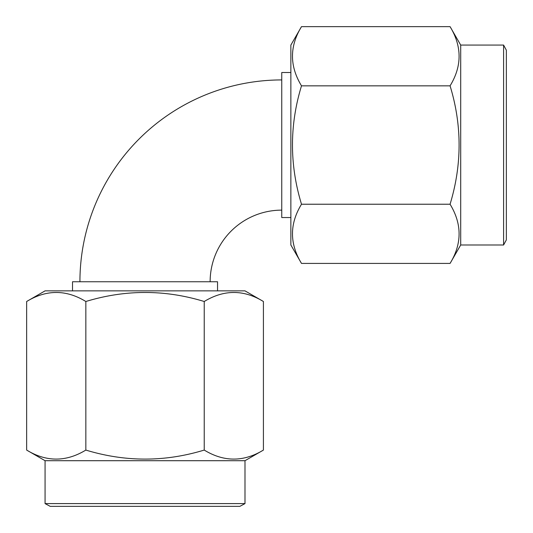 <?xml version="1.0" encoding="UTF-8"?>
<svg xmlns="http://www.w3.org/2000/svg" width="533" height="533" viewBox="0 0 533 533"><rect width="100%" height="100%" fill="white"/><g stroke="black" fill="none" stroke-linecap="round" stroke-linejoin="round"><path stroke-width="0.8" d="M79.93 281.75A201.814 201.814 0 0 1 281.75 79.93M210.135 281.75A71.615 71.615 0 0 1 281.75 210.135M290.865 45.072L301.498 26.65C289.479 46.331 289.479 66.059 301.498 85.84C289.472 125.182 289.472 164.644 301.498 204.226C289.479 223.907 289.479 243.634 301.498 263.415L290.865 244.993L290.865 45.072M290.865 217.544L281.75 217.544L281.75 72.521L290.865 72.521M503.598 244.993L503.598 45.072L506.35 50.202L506.35 239.87L503.598 244.993L460.705 244.993L450.072 263.415C462.091 243.734 462.091 224.007 450.072 204.226C462.098 164.644 462.098 125.182 450.072 85.84C462.091 66.165 462.091 46.431 450.072 26.65L301.498 26.65M503.598 45.072L460.705 45.072L450.072 26.65M460.705 244.993L460.705 45.072M450.072 85.84L301.498 85.84M450.072 204.226L301.498 204.226M450.072 263.415L301.498 263.415M244.993 290.865L263.415 301.498C243.734 289.479 224.007 289.479 204.226 301.498C164.884 289.472 125.422 289.472 85.84 301.498C66.165 289.479 46.431 289.479 26.65 301.498L45.072 290.865L244.993 290.865M72.521 290.865L72.521 281.75L217.544 281.75L217.544 290.865M45.072 503.598L244.993 503.598L239.87 506.35L50.202 506.35L45.072 503.598L45.072 460.705L26.65 450.072C46.331 462.091 66.059 462.091 85.84 450.072C125.422 462.098 164.884 462.098 204.226 450.072C223.907 462.091 243.634 462.091 263.415 450.072L263.415 301.498M244.993 503.598L244.993 460.705L263.415 450.072M45.072 460.705L244.993 460.705M204.226 450.072L204.226 301.498M85.84 450.072L85.84 301.498M26.65 450.072L26.65 301.498"/></g></svg>
